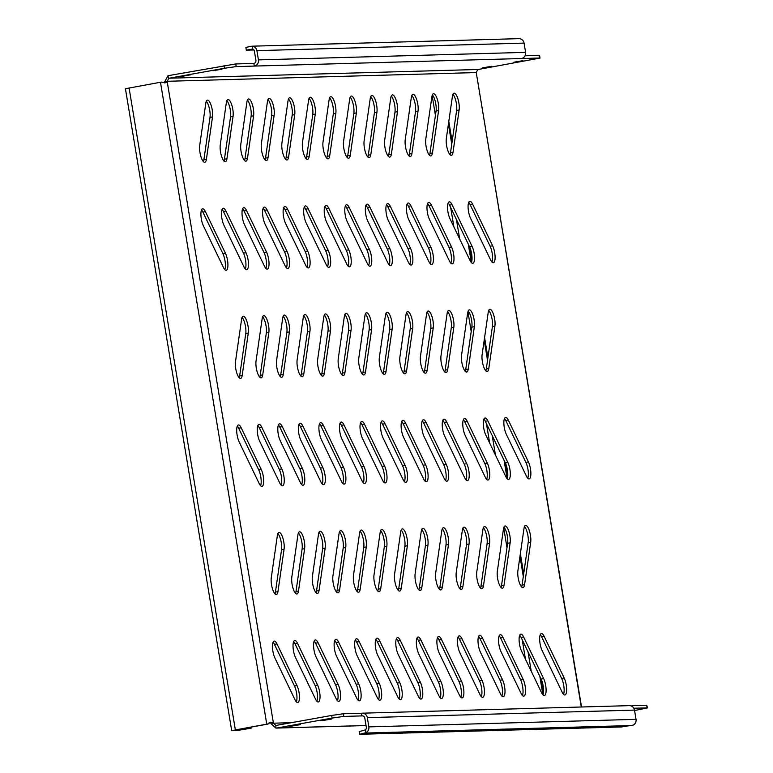 <?xml version="1.0" encoding="UTF-8"?>
<svg xmlns="http://www.w3.org/2000/svg" width="773" height="773" viewBox="0 0 773 773"><rect width="100%" height="100%" fill="white"/><g stroke="black" fill="none" stroke-linecap="round" stroke-linejoin="round"><path stroke-width="1.16" d="M469.385 309.857A10.049 3.053 79.8 0 0 469.24 309.876A10.049 3.053 79.8 0 0 467.684 312.823L461.558 355.222A10.049 3.053 79.8 0 0 462.747 366.238A10.049 3.053 79.8 0 0 466.679 372.055A10.049 3.053 79.8 0 0 468.245 369.108L474.361 326.708A10.049 3.053 79.8 0 0 473.24 315.896A10.049 3.053 79.8 0 0 469.385 309.857M525.717 525.418A10.049 3.053 79.8 0 0 525.572 525.427A10.049 3.053 79.8 0 0 524.017 528.374L517.891 570.774A10.049 3.053 79.8 0 0 519.079 581.798A10.049 3.053 79.8 0 0 523.012 587.606A10.049 3.053 79.8 0 0 524.577 584.659L530.693 542.26A10.049 3.053 79.8 0 0 529.573 531.447A10.049 3.053 79.8 0 0 525.717 525.418M520.944 634.121A10.049 3.053 79.8 0 0 520.799 634.131A10.049 3.053 79.8 0 0 519.118 640.527A10.049 3.053 79.8 0 0 521.562 651.088L541.593 692.753A10.049 3.053 79.8 0 0 544.395 695.574A10.049 3.053 79.8 0 0 546.086 689.178A10.049 3.053 79.8 0 0 543.641 678.617L523.601 636.962A10.049 3.053 79.8 0 0 520.944 634.121M541.496 633.541A10.049 3.053 79.8 0 0 541.351 633.551A10.049 3.053 79.8 0 0 539.67 639.947A10.049 3.053 79.8 0 0 542.115 650.508L562.145 692.173A10.049 3.053 79.8 0 0 564.947 694.995A10.049 3.053 79.8 0 0 566.638 688.598A10.049 3.053 79.8 0 0 564.193 678.037L544.153 636.382A10.049 3.053 79.8 0 0 541.496 633.541M491.415 66.343L482.391 67.898L491.415 66.343M221.948 69.183L212.923 70.739L221.948 69.183M190.535 74.836L181.51 76.392L190.535 74.836M522.828 60.69L513.803 62.246L522.828 60.69M323.684 719.837L331.81 718.977L322.785 720.533L320.495 720.562L323.684 719.837M292.271 725.489L300.397 724.63L291.373 726.185L289.083 726.214L292.271 725.489M500.392 634.701A10.049 3.053 79.8 0 0 500.247 634.71A10.049 3.053 79.8 0 0 498.566 641.107A10.049 3.053 79.8 0 0 501.01 651.668L521.041 693.333A10.049 3.053 79.8 0 0 523.843 696.154A10.049 3.053 79.8 0 0 525.534 689.767A10.049 3.053 79.8 0 0 523.089 679.196L503.049 637.541A10.049 3.053 79.8 0 0 500.392 634.701M479.84 635.28A10.049 3.053 79.8 0 0 479.695 635.29A10.049 3.053 79.8 0 0 478.014 641.687A10.049 3.053 79.8 0 0 480.458 652.248L500.489 693.912A10.049 3.053 79.8 0 0 503.291 696.734A10.049 3.053 79.8 0 0 504.982 690.347A10.049 3.053 79.8 0 0 502.537 679.776L482.497 638.121A10.049 3.053 79.8 0 0 479.84 635.28M459.288 635.86A10.049 3.053 79.8 0 0 459.143 635.879A10.049 3.053 79.8 0 0 457.461 642.266A10.049 3.053 79.8 0 0 459.906 652.837L479.936 694.492A10.049 3.053 79.8 0 0 482.739 697.314A10.049 3.053 79.8 0 0 484.429 690.927A10.049 3.053 79.8 0 0 481.985 680.356L461.945 638.701A10.049 3.053 79.8 0 0 459.288 635.86M438.735 636.44A10.049 3.053 79.8 0 0 438.591 636.459A10.049 3.053 79.8 0 0 436.909 642.846A10.049 3.053 79.8 0 0 439.354 653.417L459.394 695.072A10.049 3.053 79.8 0 0 462.186 697.893A10.049 3.053 79.8 0 0 463.877 691.506A10.049 3.053 79.8 0 0 461.433 680.936L441.393 639.281A10.049 3.053 79.8 0 0 438.735 636.44M418.183 637.02A10.049 3.053 79.8 0 0 418.038 637.039A10.049 3.053 79.8 0 0 416.357 643.426A10.049 3.053 79.8 0 0 418.802 653.997L438.842 695.652A10.049 3.053 79.8 0 0 441.634 698.473A10.049 3.053 79.8 0 0 443.325 692.086A10.049 3.053 79.8 0 0 440.881 681.515L420.841 639.86A10.049 3.053 79.8 0 0 418.183 637.02M397.631 637.599A10.049 3.053 79.8 0 0 397.486 637.619A10.049 3.053 79.8 0 0 395.805 644.006A10.049 3.053 79.8 0 0 398.25 654.576L418.29 696.231A10.049 3.053 79.8 0 0 421.082 699.053A10.049 3.053 79.8 0 0 422.773 692.666A10.049 3.053 79.8 0 0 420.328 682.095L400.288 640.44A10.049 3.053 79.8 0 0 397.631 637.599M377.079 638.179A10.049 3.053 79.8 0 0 376.934 638.198A10.049 3.053 79.8 0 0 375.253 644.585A10.049 3.053 79.8 0 0 377.697 655.156L397.737 696.811A10.049 3.053 79.8 0 0 400.53 699.633A10.049 3.053 79.8 0 0 402.221 693.246A10.049 3.053 79.8 0 0 399.776 682.675L379.736 641.02A10.049 3.053 79.8 0 0 377.079 638.179M356.527 638.759A10.049 3.053 79.8 0 0 356.382 638.778A10.049 3.053 79.8 0 0 354.701 645.165A10.049 3.053 79.8 0 0 357.145 655.736L377.185 697.391A10.049 3.053 79.8 0 0 379.978 700.212A10.049 3.053 79.8 0 0 381.669 693.825A10.049 3.053 79.8 0 0 379.224 683.255L359.184 641.6A10.049 3.053 79.8 0 0 356.527 638.759M335.975 639.339A10.049 3.053 79.8 0 0 335.83 639.358A10.049 3.053 79.8 0 0 334.149 645.745A10.049 3.053 79.8 0 0 336.593 656.316L356.633 697.971A10.049 3.053 79.8 0 0 359.426 700.802A10.049 3.053 79.8 0 0 361.117 694.405A10.049 3.053 79.8 0 0 358.672 683.844L338.632 642.179A10.049 3.053 79.8 0 0 335.975 639.339M315.423 639.918A10.049 3.053 79.8 0 0 315.278 639.938A10.049 3.053 79.8 0 0 313.596 646.325A10.049 3.053 79.8 0 0 316.041 656.895L336.081 698.55A10.049 3.053 79.8 0 0 338.874 701.382A10.049 3.053 79.8 0 0 340.564 694.985A10.049 3.053 79.8 0 0 338.12 684.424L318.08 642.759A10.049 3.053 79.8 0 0 315.423 639.918M294.871 640.498A10.049 3.053 79.8 0 0 294.726 640.517A10.049 3.053 79.8 0 0 293.044 646.904A10.049 3.053 79.8 0 0 295.489 657.475L315.529 699.13A10.049 3.053 79.8 0 0 318.321 701.961A10.049 3.053 79.8 0 0 320.012 695.565A10.049 3.053 79.8 0 0 317.568 685.004L297.528 643.339A10.049 3.053 79.8 0 0 294.871 640.498M274.318 641.078A10.049 3.053 79.8 0 0 274.173 641.097A10.049 3.053 79.8 0 0 272.492 647.494A10.049 3.053 79.8 0 0 274.937 658.055L294.977 699.71A10.049 3.053 79.8 0 0 297.769 702.541A10.049 3.053 79.8 0 0 299.46 696.144A10.049 3.053 79.8 0 0 297.016 685.583L276.976 643.919A10.049 3.053 79.8 0 0 274.318 641.078M505.716 417.41A10.049 3.053 79.8 0 0 505.571 417.42A10.049 3.053 79.8 0 0 503.88 423.817A10.049 3.053 79.8 0 0 506.334 434.378L526.365 476.033A10.049 3.053 79.8 0 0 529.167 478.864A10.049 3.053 79.8 0 0 530.858 472.467A10.049 3.053 79.8 0 0 528.413 461.906L508.373 420.251A10.049 3.053 79.8 0 0 505.716 417.41M485.164 417.99A10.049 3.053 79.8 0 0 485.019 418A10.049 3.053 79.8 0 0 483.338 424.396A10.049 3.053 79.8 0 0 485.782 434.957L505.813 476.612A10.049 3.053 79.8 0 0 508.615 479.444A10.049 3.053 79.8 0 0 510.306 473.047A10.049 3.053 79.8 0 0 507.861 462.486L487.821 420.831A10.049 3.053 79.8 0 0 485.164 417.99M464.612 418.57A10.049 3.053 79.8 0 0 464.467 418.579A10.049 3.053 79.8 0 0 462.785 424.976A10.049 3.053 79.8 0 0 465.23 435.537L485.26 477.192A10.049 3.053 79.8 0 0 488.063 480.023A10.049 3.053 79.8 0 0 489.753 473.627A10.049 3.053 79.8 0 0 487.309 463.066L467.269 421.411A10.049 3.053 79.8 0 0 464.612 418.57M444.06 419.15A10.049 3.053 79.8 0 0 443.915 419.159A10.049 3.053 79.8 0 0 442.233 425.556A10.049 3.053 79.8 0 0 444.678 436.117L464.708 477.782A10.049 3.053 79.8 0 0 467.51 480.603A10.049 3.053 79.8 0 0 469.201 474.207A10.049 3.053 79.8 0 0 466.757 463.645L446.717 421.99A10.049 3.053 79.8 0 0 444.06 419.15M423.507 419.729A10.049 3.053 79.8 0 0 423.362 419.739A10.049 3.053 79.8 0 0 421.681 426.136A10.049 3.053 79.8 0 0 424.126 436.697L444.156 478.361A10.049 3.053 79.8 0 0 446.958 481.183A10.049 3.053 79.8 0 0 448.649 474.786A10.049 3.053 79.8 0 0 446.205 464.225L426.165 422.57A10.049 3.053 79.8 0 0 423.507 419.729M402.955 420.309A10.049 3.053 79.8 0 0 402.81 420.319A10.049 3.053 79.8 0 0 401.129 426.715A10.049 3.053 79.8 0 0 403.574 437.276L423.604 478.941A10.049 3.053 79.8 0 0 426.406 481.763A10.049 3.053 79.8 0 0 428.097 475.366A10.049 3.053 79.8 0 0 425.652 464.805L405.612 423.15A10.049 3.053 79.8 0 0 402.955 420.309M382.403 420.889A10.049 3.053 79.8 0 0 382.258 420.899A10.049 3.053 79.8 0 0 380.577 427.295A10.049 3.053 79.8 0 0 383.022 437.856L403.062 479.521A10.049 3.053 79.8 0 0 405.854 482.342A10.049 3.053 79.8 0 0 407.545 475.955A10.049 3.053 79.8 0 0 405.1 465.385L385.06 423.73A10.049 3.053 79.8 0 0 382.403 420.889M361.851 421.469A10.049 3.053 79.8 0 0 361.706 421.478A10.049 3.053 79.8 0 0 360.025 427.875A10.049 3.053 79.8 0 0 362.469 438.436L382.509 480.101A10.049 3.053 79.8 0 0 385.302 482.922A10.049 3.053 79.8 0 0 386.993 476.535A10.049 3.053 79.8 0 0 384.548 465.964L364.508 424.309A10.049 3.053 79.8 0 0 361.851 421.469M341.299 422.048A10.049 3.053 79.8 0 0 341.154 422.058A10.049 3.053 79.8 0 0 339.473 428.455A10.049 3.053 79.8 0 0 341.917 439.016L361.957 480.68A10.049 3.053 79.8 0 0 364.75 483.502A10.049 3.053 79.8 0 0 366.441 477.115A10.049 3.053 79.8 0 0 363.996 466.544L343.956 424.889A10.049 3.053 79.8 0 0 341.299 422.048M320.747 422.628A10.049 3.053 79.8 0 0 320.602 422.647A10.049 3.053 79.8 0 0 318.92 429.034A10.049 3.053 79.8 0 0 321.365 439.605L341.405 481.26A10.049 3.053 79.8 0 0 344.198 484.082A10.049 3.053 79.8 0 0 345.889 477.695A10.049 3.053 79.8 0 0 343.444 467.124L323.404 425.469A10.049 3.053 79.8 0 0 320.747 422.628M300.195 423.208A10.049 3.053 79.8 0 0 300.05 423.227A10.049 3.053 79.8 0 0 298.368 429.614A10.049 3.053 79.8 0 0 300.813 440.185L320.853 481.84A10.049 3.053 79.8 0 0 323.645 484.661A10.049 3.053 79.8 0 0 325.336 478.274A10.049 3.053 79.8 0 0 322.892 467.704L302.852 426.049A10.049 3.053 79.8 0 0 300.195 423.208M279.642 423.788A10.049 3.053 79.8 0 0 279.497 423.807A10.049 3.053 79.8 0 0 277.816 430.194A10.049 3.053 79.8 0 0 280.261 440.765L300.301 482.42A10.049 3.053 79.8 0 0 303.093 485.241A10.049 3.053 79.8 0 0 304.784 478.854A10.049 3.053 79.8 0 0 302.34 468.283L282.3 426.628A10.049 3.053 79.8 0 0 279.642 423.788M259.09 424.367A10.049 3.053 79.8 0 0 258.945 424.387A10.049 3.053 79.8 0 0 257.264 430.774A10.049 3.053 79.8 0 0 259.709 441.344L279.749 482.999A10.049 3.053 79.8 0 0 282.541 485.821A10.049 3.053 79.8 0 0 284.232 479.434A10.049 3.053 79.8 0 0 281.787 468.863L261.747 427.208A10.049 3.053 79.8 0 0 259.09 424.367M238.538 424.947A10.049 3.053 79.8 0 0 238.393 424.966A10.049 3.053 79.8 0 0 236.712 431.353A10.049 3.053 79.8 0 0 239.157 441.924L259.197 483.579A10.049 3.053 79.8 0 0 261.989 486.401A10.049 3.053 79.8 0 0 263.68 480.014A10.049 3.053 79.8 0 0 261.235 469.443L241.195 427.788A10.049 3.053 79.8 0 0 238.538 424.947M469.936 201.27A10.049 3.053 79.8 0 0 469.791 201.289A10.049 3.053 79.8 0 0 468.1 207.676A10.049 3.053 79.8 0 0 470.554 218.247L490.584 259.902A10.049 3.053 79.8 0 0 493.387 262.733A10.049 3.053 79.8 0 0 495.078 256.336A10.049 3.053 79.8 0 0 492.633 245.775L472.593 204.111A10.049 3.053 79.8 0 0 469.936 201.27M449.384 201.85A10.049 3.053 79.8 0 0 449.239 201.869A10.049 3.053 79.8 0 0 447.548 208.256A10.049 3.053 79.8 0 0 450.002 218.827L470.032 260.482A10.049 3.053 79.8 0 0 472.834 263.313A10.049 3.053 79.8 0 0 474.525 256.916A10.049 3.053 79.8 0 0 472.081 246.355L452.041 204.69A10.049 3.053 79.8 0 0 449.384 201.85M428.831 202.429A10.049 3.053 79.8 0 0 428.686 202.449A10.049 3.053 79.8 0 0 427.005 208.845A10.049 3.053 79.8 0 0 429.45 219.406L449.48 261.061A10.049 3.053 79.8 0 0 452.282 263.893A10.049 3.053 79.8 0 0 453.973 257.496A10.049 3.053 79.8 0 0 451.529 246.935L431.489 205.27A10.049 3.053 79.8 0 0 428.831 202.429M408.279 203.019A10.049 3.053 79.8 0 0 408.134 203.028A10.049 3.053 79.8 0 0 406.453 209.425A10.049 3.053 79.8 0 0 408.898 219.986L428.928 261.641A10.049 3.053 79.8 0 0 431.73 264.472A10.049 3.053 79.8 0 0 433.421 258.076A10.049 3.053 79.8 0 0 430.976 247.515L410.936 205.85A10.049 3.053 79.8 0 0 408.279 203.019M387.727 203.599A10.049 3.053 79.8 0 0 387.582 203.608A10.049 3.053 79.8 0 0 385.901 210.005A10.049 3.053 79.8 0 0 388.346 220.566L408.376 262.221A10.049 3.053 79.8 0 0 411.178 265.052A10.049 3.053 79.8 0 0 412.869 258.655A10.049 3.053 79.8 0 0 410.424 248.094L390.384 206.43A10.049 3.053 79.8 0 0 387.727 203.599M367.175 204.178A10.049 3.053 79.8 0 0 367.03 204.188A10.049 3.053 79.8 0 0 365.349 210.585A10.049 3.053 79.8 0 0 367.793 221.146L387.824 262.801A10.049 3.053 79.8 0 0 390.626 265.632A10.049 3.053 79.8 0 0 392.317 259.235A10.049 3.053 79.8 0 0 389.872 248.674L369.832 207.019A10.049 3.053 79.8 0 0 367.175 204.178M346.623 204.758A10.049 3.053 79.8 0 0 346.478 204.768A10.049 3.053 79.8 0 0 344.797 211.164A10.049 3.053 79.8 0 0 347.241 221.725L367.272 263.38A10.049 3.053 79.8 0 0 370.074 266.212A10.049 3.053 79.8 0 0 371.765 259.815A10.049 3.053 79.8 0 0 369.32 249.254L349.28 207.599A10.049 3.053 79.8 0 0 346.623 204.758M326.071 205.338A10.049 3.053 79.8 0 0 325.926 205.347A10.049 3.053 79.8 0 0 324.245 211.744A10.049 3.053 79.8 0 0 326.689 222.305L346.719 263.97A10.049 3.053 79.8 0 0 349.522 266.791A10.049 3.053 79.8 0 0 351.213 260.395A10.049 3.053 79.8 0 0 348.768 249.834L328.728 208.179A10.049 3.053 79.8 0 0 326.071 205.338M305.519 205.918A10.049 3.053 79.8 0 0 305.374 205.927A10.049 3.053 79.8 0 0 303.692 212.324A10.049 3.053 79.8 0 0 306.137 222.885L326.177 264.55A10.049 3.053 79.8 0 0 328.969 267.371A10.049 3.053 79.8 0 0 330.66 260.974A10.049 3.053 79.8 0 0 328.216 250.413L308.176 208.758A10.049 3.053 79.8 0 0 305.519 205.918M284.966 206.497A10.049 3.053 79.8 0 0 284.822 206.507A10.049 3.053 79.8 0 0 283.14 212.904A10.049 3.053 79.8 0 0 285.585 223.465L305.625 265.129A10.049 3.053 79.8 0 0 308.417 267.951A10.049 3.053 79.8 0 0 310.108 261.554A10.049 3.053 79.8 0 0 307.664 250.993L287.624 209.338A10.049 3.053 79.8 0 0 284.966 206.497M264.414 207.077A10.049 3.053 79.8 0 0 264.269 207.087A10.049 3.053 79.8 0 0 262.588 213.483A10.049 3.053 79.8 0 0 265.033 224.044L285.073 265.709A10.049 3.053 79.8 0 0 287.865 268.531A10.049 3.053 79.8 0 0 289.556 262.134A10.049 3.053 79.8 0 0 287.112 251.573L267.072 209.918A10.049 3.053 79.8 0 0 264.414 207.077M243.862 207.657A10.049 3.053 79.8 0 0 243.717 207.666A10.049 3.053 79.8 0 0 242.036 214.063A10.049 3.053 79.8 0 0 244.481 224.624L264.521 266.289A10.049 3.053 79.8 0 0 267.313 269.11A10.049 3.053 79.8 0 0 269.004 262.723A10.049 3.053 79.8 0 0 266.559 252.153L246.519 210.498A10.049 3.053 79.8 0 0 243.862 207.657M223.31 208.237A10.049 3.053 79.8 0 0 223.165 208.246A10.049 3.053 79.8 0 0 221.484 214.643A10.049 3.053 79.8 0 0 223.928 225.204L243.968 266.869A10.049 3.053 79.8 0 0 246.761 269.69A10.049 3.053 79.8 0 0 248.452 263.303A10.049 3.053 79.8 0 0 246.007 252.732L225.967 211.077A10.049 3.053 79.8 0 0 223.31 208.237M202.758 208.816A10.049 3.053 79.8 0 0 202.613 208.836A10.049 3.053 79.8 0 0 200.932 215.223A10.049 3.053 79.8 0 0 203.376 225.793L223.416 267.448A10.049 3.053 79.8 0 0 226.209 270.27A10.049 3.053 79.8 0 0 227.9 263.883A10.049 3.053 79.8 0 0 225.455 253.312L205.415 211.657A10.049 3.053 79.8 0 0 202.758 208.816M448.833 310.437A10.049 3.053 79.8 0 0 448.688 310.456A10.049 3.053 79.8 0 0 447.132 313.403L441.006 355.802A10.049 3.053 79.8 0 0 442.195 366.827A10.049 3.053 79.8 0 0 446.127 372.634A10.049 3.053 79.8 0 0 447.693 369.687L453.809 327.288A10.049 3.053 79.8 0 0 452.688 316.476A10.049 3.053 79.8 0 0 448.833 310.437M428.281 311.026A10.049 3.053 79.8 0 0 428.136 311.036A10.049 3.053 79.8 0 0 426.58 313.983L420.454 356.382A10.049 3.053 79.8 0 0 421.643 367.407A10.049 3.053 79.8 0 0 425.575 373.214A10.049 3.053 79.8 0 0 427.14 370.267L433.257 327.868A10.049 3.053 79.8 0 0 432.136 317.056A10.049 3.053 79.8 0 0 428.281 311.026M407.729 311.606A10.049 3.053 79.8 0 0 407.584 311.616A10.049 3.053 79.8 0 0 406.028 314.563L399.902 356.962A10.049 3.053 79.8 0 0 401.09 367.987A10.049 3.053 79.8 0 0 405.023 373.794A10.049 3.053 79.8 0 0 406.588 370.847L412.705 328.448A10.049 3.053 79.8 0 0 411.584 317.635A10.049 3.053 79.8 0 0 407.729 311.606M387.176 312.186A10.049 3.053 79.8 0 0 387.031 312.195A10.049 3.053 79.8 0 0 385.476 315.142L379.35 357.541A10.049 3.053 79.8 0 0 380.538 368.566A10.049 3.053 79.8 0 0 384.471 374.374A10.049 3.053 79.8 0 0 386.036 371.426L392.153 329.027A10.049 3.053 79.8 0 0 391.032 318.215A10.049 3.053 79.8 0 0 387.176 312.186M366.624 312.765A10.049 3.053 79.8 0 0 366.479 312.775A10.049 3.053 79.8 0 0 364.924 315.722L358.798 358.121A10.049 3.053 79.8 0 0 359.986 369.146A10.049 3.053 79.8 0 0 363.919 374.953A10.049 3.053 79.8 0 0 365.484 372.006L371.6 329.607A10.049 3.053 79.8 0 0 370.48 318.795A10.049 3.053 79.8 0 0 366.624 312.765M346.072 313.345A10.049 3.053 79.8 0 0 345.927 313.355A10.049 3.053 79.8 0 0 344.371 316.302L338.245 358.701A10.049 3.053 79.8 0 0 339.434 369.726A10.049 3.053 79.8 0 0 343.367 375.533A10.049 3.053 79.8 0 0 344.932 372.586L351.048 330.187A10.049 3.053 79.8 0 0 349.927 319.375A10.049 3.053 79.8 0 0 346.072 313.345M325.52 313.925A10.049 3.053 79.8 0 0 325.375 313.935A10.049 3.053 79.8 0 0 323.819 316.882L317.693 359.281A10.049 3.053 79.8 0 0 318.882 370.306A10.049 3.053 79.8 0 0 322.814 376.113A10.049 3.053 79.8 0 0 324.38 373.166L330.496 330.767A10.049 3.053 79.8 0 0 329.375 319.954A10.049 3.053 79.8 0 0 325.52 313.925M304.968 314.505A10.049 3.053 79.8 0 0 304.823 314.514A10.049 3.053 79.8 0 0 303.267 317.461L297.141 359.86A10.049 3.053 79.8 0 0 298.33 370.885A10.049 3.053 79.8 0 0 302.262 376.693A10.049 3.053 79.8 0 0 303.828 373.746L309.944 331.356A10.049 3.053 79.8 0 0 308.823 320.534A10.049 3.053 79.8 0 0 304.968 314.505M284.416 315.084A10.049 3.053 79.8 0 0 284.271 315.094A10.049 3.053 79.8 0 0 282.715 318.041L276.589 360.44A10.049 3.053 79.8 0 0 277.778 371.465A10.049 3.053 79.8 0 0 281.71 377.272A10.049 3.053 79.8 0 0 283.276 374.325L289.392 331.936A10.049 3.053 79.8 0 0 288.271 321.114A10.049 3.053 79.8 0 0 284.416 315.084M263.864 315.664A10.049 3.053 79.8 0 0 263.728 315.674A10.049 3.053 79.8 0 0 262.163 318.631L256.047 361.02A10.049 3.053 79.8 0 0 257.225 372.045A10.049 3.053 79.8 0 0 261.158 377.862A10.049 3.053 79.8 0 0 262.723 374.905L268.84 332.516A10.049 3.053 79.8 0 0 267.719 321.694A10.049 3.053 79.8 0 0 263.864 315.664M505.165 525.998A10.049 3.053 79.8 0 0 505.02 526.007A10.049 3.053 79.8 0 0 503.465 528.954L497.339 571.353A10.049 3.053 79.8 0 0 498.527 582.378A10.049 3.053 79.8 0 0 502.46 588.185A10.049 3.053 79.8 0 0 504.025 585.238L510.141 542.839A10.049 3.053 79.8 0 0 509.02 532.027A10.049 3.053 79.8 0 0 505.165 525.998M484.613 526.577A10.049 3.053 79.8 0 0 484.468 526.587A10.049 3.053 79.8 0 0 482.912 529.534L476.786 571.933A10.049 3.053 79.8 0 0 477.975 582.958A10.049 3.053 79.8 0 0 481.908 588.765A10.049 3.053 79.8 0 0 483.473 585.818L489.589 543.419A10.049 3.053 79.8 0 0 488.468 532.607A10.049 3.053 79.8 0 0 484.613 526.577M464.061 527.157A10.049 3.053 79.8 0 0 463.916 527.167A10.049 3.053 79.8 0 0 462.36 530.114L456.234 572.513A10.049 3.053 79.8 0 0 457.423 583.538A10.049 3.053 79.8 0 0 461.355 589.345A10.049 3.053 79.8 0 0 462.921 586.398L469.037 543.999A10.049 3.053 79.8 0 0 467.916 533.186A10.049 3.053 79.8 0 0 464.061 527.157M443.509 527.737A10.049 3.053 79.8 0 0 443.364 527.746A10.049 3.053 79.8 0 0 441.808 530.693L435.682 573.093A10.049 3.053 79.8 0 0 436.871 584.117A10.049 3.053 79.8 0 0 440.803 589.925A10.049 3.053 79.8 0 0 442.369 586.978L448.485 544.588A10.049 3.053 79.8 0 0 447.364 533.766A10.049 3.053 79.8 0 0 443.509 527.737M422.957 528.317A10.049 3.053 79.8 0 0 422.812 528.326A10.049 3.053 79.8 0 0 421.256 531.273L415.13 573.672A10.049 3.053 79.8 0 0 416.318 584.697A10.049 3.053 79.8 0 0 420.251 590.504A10.049 3.053 79.8 0 0 421.816 587.557L427.933 545.168A10.049 3.053 79.8 0 0 426.812 534.346A10.049 3.053 79.8 0 0 422.957 528.317M402.404 528.896A10.049 3.053 79.8 0 0 402.26 528.906A10.049 3.053 79.8 0 0 400.704 531.863L394.578 574.252A10.049 3.053 79.8 0 0 395.766 585.277A10.049 3.053 79.8 0 0 399.699 591.084A10.049 3.053 79.8 0 0 401.264 588.137L407.381 545.748A10.049 3.053 79.8 0 0 406.26 534.926A10.049 3.053 79.8 0 0 402.404 528.896M381.852 529.476A10.049 3.053 79.8 0 0 381.707 529.486A10.049 3.053 79.8 0 0 380.152 532.442L374.026 574.832A10.049 3.053 79.8 0 0 375.214 585.857A10.049 3.053 79.8 0 0 379.147 591.674A10.049 3.053 79.8 0 0 380.712 588.717L386.829 546.327A10.049 3.053 79.8 0 0 385.708 535.505A10.049 3.053 79.8 0 0 381.852 529.476M361.3 530.056A10.049 3.053 79.8 0 0 361.155 530.065A10.049 3.053 79.8 0 0 359.6 533.022L353.474 575.412A10.049 3.053 79.8 0 0 354.662 586.436A10.049 3.053 79.8 0 0 358.595 592.253A10.049 3.053 79.8 0 0 360.16 589.297L366.276 546.907A10.049 3.053 79.8 0 0 365.156 536.095A10.049 3.053 79.8 0 0 361.3 530.056M340.748 530.636A10.049 3.053 79.8 0 0 340.613 530.655A10.049 3.053 79.8 0 0 339.047 533.602L332.921 575.991A10.049 3.053 79.8 0 0 334.11 587.016A10.049 3.053 79.8 0 0 338.043 592.833A10.049 3.053 79.8 0 0 339.608 589.876L345.724 547.487A10.049 3.053 79.8 0 0 344.603 536.675A10.049 3.053 79.8 0 0 340.748 530.636M320.196 531.215A10.049 3.053 79.8 0 0 320.061 531.235A10.049 3.053 79.8 0 0 318.495 534.182L312.379 576.571A10.049 3.053 79.8 0 0 313.558 587.596A10.049 3.053 79.8 0 0 317.49 593.413A10.049 3.053 79.8 0 0 319.056 590.466L325.172 548.067A10.049 3.053 79.8 0 0 324.051 537.254A10.049 3.053 79.8 0 0 320.196 531.215M299.644 531.795A10.049 3.053 79.8 0 0 299.509 531.814A10.049 3.053 79.8 0 0 297.943 534.761L291.827 577.151A10.049 3.053 79.8 0 0 293.006 588.176A10.049 3.053 79.8 0 0 296.938 593.993A10.049 3.053 79.8 0 0 298.504 591.045L304.62 548.646A10.049 3.053 79.8 0 0 303.509 537.834A10.049 3.053 79.8 0 0 299.644 531.795M279.092 532.375A10.049 3.053 79.8 0 0 278.956 532.394A10.049 3.053 79.8 0 0 277.391 535.341L271.275 577.74A10.049 3.053 79.8 0 0 272.454 588.755A10.049 3.053 79.8 0 0 276.386 594.572A10.049 3.053 79.8 0 0 277.951 591.625L284.068 549.226A10.049 3.053 79.8 0 0 282.957 538.414A10.049 3.053 79.8 0 0 279.092 532.375M489.937 309.277A10.049 3.053 79.8 0 0 489.792 309.297A10.049 3.053 79.8 0 0 488.236 312.244L482.11 354.643A10.049 3.053 79.8 0 0 483.299 365.658A10.049 3.053 79.8 0 0 487.232 371.475A10.049 3.053 79.8 0 0 488.797 368.528L494.913 326.129A10.049 3.053 79.8 0 0 493.792 315.316A10.049 3.053 79.8 0 0 489.937 309.277M243.311 316.244A10.049 3.053 79.8 0 0 243.176 316.254A10.049 3.053 79.8 0 0 241.611 319.21L235.494 361.6A10.049 3.053 79.8 0 0 236.673 372.625A10.049 3.053 79.8 0 0 240.606 378.441A10.049 3.053 79.8 0 0 242.171 375.485L248.288 333.095A10.049 3.053 79.8 0 0 247.167 322.273A10.049 3.053 79.8 0 0 243.311 316.244M454.157 93.147A10.049 3.053 79.8 0 0 454.012 93.166A10.049 3.053 79.8 0 0 452.456 96.113L446.33 138.502A10.049 3.053 79.8 0 0 447.509 149.527A10.049 3.053 79.8 0 0 451.451 155.344A10.049 3.053 79.8 0 0 453.007 152.397L459.133 109.998A10.049 3.053 79.8 0 0 458.012 99.186A10.049 3.053 79.8 0 0 454.157 93.147M433.605 93.726A10.049 3.053 79.8 0 0 433.46 93.746A10.049 3.053 79.8 0 0 431.904 96.693L425.778 139.092A10.049 3.053 79.8 0 0 426.967 150.107A10.049 3.053 79.8 0 0 430.899 155.924A10.049 3.053 79.8 0 0 432.455 152.977L438.581 110.578A10.049 3.053 79.8 0 0 437.46 99.765A10.049 3.053 79.8 0 0 433.605 93.726M413.053 94.306A10.049 3.053 79.8 0 0 412.908 94.325A10.049 3.053 79.8 0 0 411.352 97.272L405.226 139.671A10.049 3.053 79.8 0 0 406.414 150.687A10.049 3.053 79.8 0 0 410.347 156.504A10.049 3.053 79.8 0 0 411.912 153.556L418.029 111.157A10.049 3.053 79.8 0 0 416.908 100.345A10.049 3.053 79.8 0 0 413.053 94.306M392.5 94.886A10.049 3.053 79.8 0 0 392.355 94.905A10.049 3.053 79.8 0 0 390.8 97.852L384.674 140.251A10.049 3.053 79.8 0 0 385.862 151.266A10.049 3.053 79.8 0 0 389.795 157.083A10.049 3.053 79.8 0 0 391.36 154.136L397.477 111.737A10.049 3.053 79.8 0 0 396.356 100.925A10.049 3.053 79.8 0 0 392.5 94.886M371.948 95.466A10.049 3.053 79.8 0 0 371.803 95.485A10.049 3.053 79.8 0 0 370.248 98.432L364.122 140.831A10.049 3.053 79.8 0 0 365.31 151.846A10.049 3.053 79.8 0 0 369.243 157.663A10.049 3.053 79.8 0 0 370.808 154.716L376.924 112.317A10.049 3.053 79.8 0 0 375.804 101.505A10.049 3.053 79.8 0 0 371.948 95.466M351.396 96.045A10.049 3.053 79.8 0 0 351.251 96.065A10.049 3.053 79.8 0 0 349.696 99.012L343.57 141.411A10.049 3.053 79.8 0 0 344.758 152.426A10.049 3.053 79.8 0 0 348.691 158.243A10.049 3.053 79.8 0 0 350.256 155.296L356.372 112.897A10.049 3.053 79.8 0 0 355.251 102.084A10.049 3.053 79.8 0 0 351.396 96.045M330.844 96.625A10.049 3.053 79.8 0 0 330.699 96.644A10.049 3.053 79.8 0 0 329.143 99.591L323.017 141.99A10.049 3.053 79.8 0 0 324.206 153.006A10.049 3.053 79.8 0 0 328.139 158.823A10.049 3.053 79.8 0 0 329.704 155.875L335.82 113.476A10.049 3.053 79.8 0 0 334.699 102.664A10.049 3.053 79.8 0 0 330.844 96.625M310.292 97.205A10.049 3.053 79.8 0 0 310.147 97.224A10.049 3.053 79.8 0 0 308.591 100.171L302.465 142.57A10.049 3.053 79.8 0 0 303.654 153.595A10.049 3.053 79.8 0 0 307.586 159.402A10.049 3.053 79.8 0 0 309.152 156.455L315.268 114.056A10.049 3.053 79.8 0 0 314.147 103.244A10.049 3.053 79.8 0 0 310.292 97.205M289.74 97.794A10.049 3.053 79.8 0 0 289.595 97.804A10.049 3.053 79.8 0 0 288.039 100.751L281.913 143.15A10.049 3.053 79.8 0 0 283.102 154.175A10.049 3.053 79.8 0 0 287.034 159.982A10.049 3.053 79.8 0 0 288.6 157.035L294.716 114.636A10.049 3.053 79.8 0 0 293.595 103.824A10.049 3.053 79.8 0 0 289.74 97.794M269.188 98.374A10.049 3.053 79.8 0 0 269.043 98.384A10.049 3.053 79.8 0 0 267.487 101.331L261.361 143.73A10.049 3.053 79.8 0 0 262.549 154.755A10.049 3.053 79.8 0 0 266.482 160.562A10.049 3.053 79.8 0 0 268.047 157.615L274.164 115.216A10.049 3.053 79.8 0 0 273.043 104.403A10.049 3.053 79.8 0 0 269.188 98.374M248.635 98.954A10.049 3.053 79.8 0 0 248.491 98.963A10.049 3.053 79.8 0 0 246.935 101.91L240.809 144.309A10.049 3.053 79.8 0 0 241.997 155.334A10.049 3.053 79.8 0 0 245.93 161.142A10.049 3.053 79.8 0 0 247.495 158.194L253.612 115.795A10.049 3.053 79.8 0 0 252.491 104.983A10.049 3.053 79.8 0 0 248.635 98.954M228.083 99.533A10.049 3.053 79.8 0 0 227.938 99.543A10.049 3.053 79.8 0 0 226.383 102.49L220.257 144.889A10.049 3.053 79.8 0 0 221.445 155.914A10.049 3.053 79.8 0 0 225.378 161.721A10.049 3.053 79.8 0 0 226.943 158.774L233.06 116.375A10.049 3.053 79.8 0 0 231.939 105.563A10.049 3.053 79.8 0 0 228.083 99.533M207.531 100.113A10.049 3.053 79.8 0 0 207.386 100.123A10.049 3.053 79.8 0 0 205.831 103.07L199.705 145.469A10.049 3.053 79.8 0 0 200.893 156.494A10.049 3.053 79.8 0 0 204.826 162.301A10.049 3.053 79.8 0 0 206.391 159.354L212.507 116.955A10.049 3.053 79.8 0 0 211.387 106.143A10.049 3.053 79.8 0 0 207.531 100.113M203.405 161.625A10.049 3.053 79.8 0 0 203.879 159.808L209.995 117.409A10.049 3.053 79.8 0 0 206.294 101.253M223.957 161.045A10.049 3.053 79.8 0 0 224.431 159.228L230.547 116.829A10.049 3.053 79.8 0 0 226.847 100.674M244.51 160.465A10.049 3.053 79.8 0 0 244.983 158.649L251.099 116.25A10.049 3.053 79.8 0 0 247.399 100.094M265.062 159.885A10.049 3.053 79.8 0 0 265.535 158.069L271.652 115.67A10.049 3.053 79.8 0 0 267.951 99.514M285.614 159.306A10.049 3.053 79.8 0 0 286.087 157.489L292.204 115.09A10.049 3.053 79.8 0 0 288.503 98.934M306.166 158.726A10.049 3.053 79.8 0 0 306.639 156.909L312.756 114.51A10.049 3.053 79.8 0 0 309.055 98.355M326.718 158.146A10.049 3.053 79.8 0 0 327.192 156.33L333.308 113.931A10.049 3.053 79.8 0 0 329.607 97.775M347.27 157.566A10.049 3.053 79.8 0 0 347.734 155.75L353.86 113.351A10.049 3.053 79.8 0 0 350.159 97.195M367.822 156.987A10.049 3.053 79.8 0 0 368.286 155.17L374.412 112.771A10.049 3.053 79.8 0 0 370.711 96.615M388.375 156.397A10.049 3.053 79.8 0 0 388.838 154.59L394.964 112.191A10.049 3.053 79.8 0 0 391.264 96.036M408.927 155.817A10.049 3.053 79.8 0 0 409.39 154.001L415.516 111.612A10.049 3.053 79.8 0 0 411.816 95.456M429.479 155.238A10.049 3.053 79.8 0 0 429.943 153.421L436.069 111.032A10.049 3.053 79.8 0 0 432.368 94.876M450.031 154.658A10.049 3.053 79.8 0 0 450.495 152.841L456.621 110.452A10.049 3.053 79.8 0 0 452.92 94.296M239.186 377.755A10.049 3.053 79.8 0 0 239.659 375.939L245.775 333.54A10.049 3.053 79.8 0 0 242.075 317.394M485.811 370.798A10.049 3.053 79.8 0 0 486.275 368.982L492.401 326.583A10.049 3.053 79.8 0 0 488.7 310.427M274.966 593.886A10.049 3.053 79.8 0 0 275.439 592.07L281.556 549.68A10.049 3.053 79.8 0 0 277.855 533.525M295.518 593.306A10.049 3.053 79.8 0 0 295.991 591.49L302.108 549.101A10.049 3.053 79.8 0 0 298.407 532.945M316.07 592.727A10.049 3.053 79.8 0 0 316.544 590.91L322.66 548.521A10.049 3.053 79.8 0 0 318.959 532.365M336.622 592.147A10.049 3.053 79.8 0 0 337.096 590.33L343.212 547.941A10.049 3.053 79.8 0 0 339.511 531.785M357.174 591.567A10.049 3.053 79.8 0 0 357.648 589.751L363.764 547.352A10.049 3.053 79.8 0 0 360.063 531.206M377.726 590.987A10.049 3.053 79.8 0 0 378.2 589.171L384.316 546.772A10.049 3.053 79.8 0 0 380.616 530.626M398.279 590.408A10.049 3.053 79.8 0 0 398.752 588.591L404.868 546.192A10.049 3.053 79.8 0 0 401.168 530.046M418.831 589.828A10.049 3.053 79.8 0 0 419.304 588.011L425.421 545.612A10.049 3.053 79.8 0 0 421.72 529.466M439.383 589.248A10.049 3.053 79.8 0 0 439.856 587.432L445.973 545.033A10.049 3.053 79.8 0 0 442.272 528.877M459.935 588.668A10.049 3.053 79.8 0 0 460.408 586.852L466.525 544.453A10.049 3.053 79.8 0 0 462.824 528.297M480.487 588.089A10.049 3.053 79.8 0 0 480.951 586.272L487.077 543.873A10.049 3.053 79.8 0 0 483.376 527.717M501.039 587.509A10.049 3.053 79.8 0 0 501.503 585.692L507.629 543.293A10.049 3.053 79.8 0 0 503.928 527.138M259.738 377.176A10.049 3.053 79.8 0 0 260.211 375.359L266.327 332.96A10.049 3.053 79.8 0 0 262.627 316.814M280.29 376.596A10.049 3.053 79.8 0 0 280.763 374.779L286.88 332.38A10.049 3.053 79.8 0 0 283.179 316.234M300.842 376.016A10.049 3.053 79.8 0 0 301.315 374.2L307.432 331.801A10.049 3.053 79.8 0 0 303.731 315.655M321.394 375.436A10.049 3.053 79.8 0 0 321.868 373.62L327.984 331.221A10.049 3.053 79.8 0 0 324.283 315.065M341.946 374.857A10.049 3.053 79.8 0 0 342.42 373.04L348.536 330.641A10.049 3.053 79.8 0 0 344.835 314.485M362.498 374.277A10.049 3.053 79.8 0 0 362.972 372.46L369.088 330.061A10.049 3.053 79.8 0 0 365.387 313.906M383.05 373.697A10.049 3.053 79.8 0 0 383.524 371.881L389.64 329.482A10.049 3.053 79.8 0 0 385.94 313.326M403.603 373.117A10.049 3.053 79.8 0 0 404.066 371.301L410.192 328.902A10.049 3.053 79.8 0 0 406.492 312.746M424.155 372.538A10.049 3.053 79.8 0 0 424.619 370.721L430.745 328.322A10.049 3.053 79.8 0 0 427.044 312.166M444.707 371.958A10.049 3.053 79.8 0 0 445.171 370.141L451.297 327.742A10.049 3.053 79.8 0 0 447.596 311.587M224.788 269.593A10.049 3.053 79.8 0 0 222.943 253.766L202.903 212.111A10.049 3.053 79.8 0 0 201.521 209.966M245.341 269.014A10.049 3.053 79.8 0 0 243.495 253.186L223.455 211.531A10.049 3.053 79.8 0 0 222.073 209.386M265.893 268.434A10.049 3.053 79.8 0 0 264.047 252.607L244.007 210.952A10.049 3.053 79.8 0 0 242.625 208.807M286.445 267.854A10.049 3.053 79.8 0 0 284.599 252.027L264.559 210.372A10.049 3.053 79.8 0 0 263.178 208.227M306.997 267.274A10.049 3.053 79.8 0 0 305.151 251.447L285.111 209.792A10.049 3.053 79.8 0 0 283.73 207.647M327.549 266.695A10.049 3.053 79.8 0 0 325.704 250.867L305.664 209.203A10.049 3.053 79.8 0 0 304.282 207.067M348.101 266.105A10.049 3.053 79.8 0 0 346.256 250.288L326.216 208.623A10.049 3.053 79.8 0 0 324.834 206.478M368.653 265.526A10.049 3.053 79.8 0 0 366.808 249.708L346.768 208.043A10.049 3.053 79.8 0 0 345.386 205.898M389.206 264.946A10.049 3.053 79.8 0 0 387.36 249.128L367.32 207.464A10.049 3.053 79.8 0 0 365.938 205.318M409.758 264.366A10.049 3.053 79.8 0 0 407.912 248.548L387.872 206.884A10.049 3.053 79.8 0 0 386.49 204.739M430.31 263.786A10.049 3.053 79.8 0 0 428.464 247.969L408.424 206.304A10.049 3.053 79.8 0 0 407.042 204.159M450.862 263.207A10.049 3.053 79.8 0 0 449.007 247.379L428.976 205.724A10.049 3.053 79.8 0 0 427.595 203.579M471.414 262.627A10.049 3.053 79.8 0 0 469.559 246.8L449.528 205.145A10.049 3.053 79.8 0 0 448.147 202.999M491.966 262.047A10.049 3.053 79.8 0 0 490.111 246.22L470.081 204.565A10.049 3.053 79.8 0 0 468.699 202.42M260.569 485.724A10.049 3.053 79.8 0 0 258.723 469.897L238.683 428.242A10.049 3.053 79.8 0 0 237.301 426.097M281.121 485.144A10.049 3.053 79.8 0 0 279.275 469.317L259.235 427.662A10.049 3.053 79.8 0 0 257.853 425.517M301.673 484.565A10.049 3.053 79.8 0 0 299.827 468.738L279.787 427.083A10.049 3.053 79.8 0 0 278.406 424.937M322.225 483.985A10.049 3.053 79.8 0 0 320.38 468.158L300.339 426.503A10.049 3.053 79.8 0 0 298.958 424.358M342.777 483.405A10.049 3.053 79.8 0 0 340.932 467.578L320.892 425.923A10.049 3.053 79.8 0 0 319.51 423.778M363.329 482.825A10.049 3.053 79.8 0 0 361.484 466.998L341.444 425.343A10.049 3.053 79.8 0 0 340.062 423.198M383.881 482.246A10.049 3.053 79.8 0 0 382.036 466.419L361.996 424.764A10.049 3.053 79.8 0 0 360.614 422.618M404.434 481.666A10.049 3.053 79.8 0 0 402.588 465.839L382.548 424.184A10.049 3.053 79.8 0 0 381.166 422.039M424.986 481.086A10.049 3.053 79.8 0 0 423.14 465.259L403.1 423.604A10.049 3.053 79.8 0 0 401.718 421.459M445.538 480.506A10.049 3.053 79.8 0 0 443.692 464.679L423.652 423.015A10.049 3.053 79.8 0 0 422.271 420.879M466.09 479.917A10.049 3.053 79.8 0 0 464.244 464.1L444.204 422.435A10.049 3.053 79.8 0 0 442.823 420.29M486.642 479.337A10.049 3.053 79.8 0 0 484.797 463.52L464.757 421.855A10.049 3.053 79.8 0 0 463.375 419.71M507.194 478.758A10.049 3.053 79.8 0 0 505.339 462.94L485.309 421.275A10.049 3.053 79.8 0 0 483.927 419.13M527.746 478.178A10.049 3.053 79.8 0 0 525.891 462.36L505.861 420.696A10.049 3.053 79.8 0 0 504.479 418.551M296.349 701.855A10.049 3.053 79.8 0 0 294.503 686.028L274.463 644.373A10.049 3.053 79.8 0 0 273.082 642.228M316.901 701.275A10.049 3.053 79.8 0 0 315.055 685.448L295.015 643.793A10.049 3.053 79.8 0 0 293.634 641.648M337.453 700.696A10.049 3.053 79.8 0 0 335.608 684.868L315.568 643.213A10.049 3.053 79.8 0 0 314.186 641.068M358.005 700.116A10.049 3.053 79.8 0 0 356.16 684.289L336.12 642.634A10.049 3.053 79.8 0 0 334.738 640.488M378.557 699.536A10.049 3.053 79.8 0 0 376.712 683.709L356.672 642.054A10.049 3.053 79.8 0 0 355.29 639.909M399.11 698.956A10.049 3.053 79.8 0 0 397.264 683.129L377.224 641.474A10.049 3.053 79.8 0 0 375.842 639.329M419.662 698.377A10.049 3.053 79.8 0 0 417.816 682.549L397.776 640.894A10.049 3.053 79.8 0 0 396.394 638.749M440.214 697.797A10.049 3.053 79.8 0 0 438.368 681.97L418.328 640.315A10.049 3.053 79.8 0 0 416.947 638.169M460.766 697.217A10.049 3.053 79.8 0 0 458.92 681.39L438.88 639.735A10.049 3.053 79.8 0 0 437.499 637.59M481.318 696.637A10.049 3.053 79.8 0 0 479.473 680.81L459.433 639.155A10.049 3.053 79.8 0 0 458.051 637.01M501.87 696.058A10.049 3.053 79.8 0 0 500.025 680.23L479.985 638.575A10.049 3.053 79.8 0 0 478.603 636.43M522.422 695.478A10.049 3.053 79.8 0 0 520.577 679.651L500.537 637.996A10.049 3.053 79.8 0 0 499.155 635.85M465.259 371.378A10.049 3.053 79.8 0 0 465.723 369.562L471.849 327.163A10.049 3.053 79.8 0 0 468.148 311.007M521.591 586.929A10.049 3.053 79.8 0 0 522.055 585.113L528.181 542.714A10.049 3.053 79.8 0 0 524.481 526.558M542.975 694.898A10.049 3.053 79.8 0 0 541.129 679.071L521.089 637.416A10.049 3.053 79.8 0 0 519.707 635.271M563.527 694.318A10.049 3.053 79.8 0 0 561.681 678.491L541.641 636.836A10.049 3.053 79.8 0 0 540.259 634.691M365.455 729.857L365.929 732.678L359.58 734.302L359.136 731.654L365.455 729.857A2.677 2.551 -91.6 0 0 366.334 727.335L364.808 718.098A2.677 2.551 -91.6 0 0 361.851 715.904L343.772 716.416L332.1 718.078L331.656 715.44L276.367 725.383A2.677 2.551 88.4 0 1 275.903 725.422L273.516 723.19L271.004 723.644A4.02 1.217 79.8 0 0 270.859 723.335L273.371 722.881L270.637 722.195L268.047 724.04L234.451 730.127M267.7 723.972L231.687 730.62L125.429 88.721L161.431 82.073L165.702 82.759L167.21 81.609L164.688 82.054A4.02 1.217 79.8 0 0 164.736 81.745L167.248 81.291L168.775 78.324L167.886 75.812A5.363 5.102 88.4 0 1 168.794 75.561L235.755 63.946L253.844 63.434L254.278 66.082A5.363 5.102 -91.6 0 0 258.433 59.888L256.897 50.651A5.363 5.102 -91.6 0 0 252.278 46.206L252.752 49.037L246.316 50.139L253.94 49.984M525.08 55.782L539.564 55.434L539.998 58.072L478.332 69.473A2.677 2.551 -91.6 0 0 477.878 69.599L476.158 72.565A4.02 1.217 79.8 0 0 476.303 72.875L581.538 706.995M291.353 722.687L273.516 723.19A4.02 1.217 79.8 0 0 273.371 722.881L167.21 81.609A4.02 1.217 79.8 0 0 167.248 81.291L476.158 72.565M161.431 82.073L161.963 82.315M164.417 82.875L164.688 82.054M270.859 723.335L269.893 722.436M268.714 723.074L268.047 724.04M231.687 730.62L236.886 730.514L251.099 728.205L250.278 728.234L250.114 727.258M239.263 729.21L239.398 730.06L234.47 730.205M448.804 121.419L452.128 141.536M472.081 246.355L469.559 246.8L471.878 260.83M484.584 337.55L487.908 357.677M507.861 462.486L505.339 462.94L507.658 476.97M520.364 553.681L523.688 573.808M541.119 679.052L543.438 693.101M448.417 124.086L451.751 144.203M468.293 244.162L471.337 262.54M484.198 340.217L487.531 360.334M504.073 460.302L507.117 478.68M519.978 556.347L523.311 576.474M539.854 676.433L542.897 694.811M239.398 730.06L250.278 728.234M251.099 728.205L250.916 727.113M164.736 81.745L167.886 75.812M168.775 78.324A2.677 2.551 88.4 0 1 169.229 78.199L224.518 68.256L224.083 65.608M518.142 38.727L519.456 38.669A5.363 5.102 88.4 0 1 524.075 43.104L525.601 52.351A5.363 5.102 88.4 0 1 521.456 58.535L539.535 58.023L539.1 55.385M235.755 63.946L236.19 66.594L521.456 58.535M236.19 66.594L224.518 68.256M275.903 725.422L275.874 728.098L271.004 723.644M332.1 718.078L276.811 728.021A5.363 5.102 88.4 0 1 275.874 728.098M362.576 715.885L361.851 715.904L361.416 713.266L343.328 713.779L343.772 716.416M634.565 710.542L647.571 707.904L633.821 708.223M647.117 707.855L646.682 705.208L630.043 705.681M646.682 705.208L647.571 707.904M331.656 715.44L343.328 713.779M253.844 63.434A2.677 2.551 -91.6 0 0 255.911 60.342L254.385 51.095A2.677 2.551 -91.6 0 0 252.752 49.037L252.162 48.892M365.929 732.678A5.363 5.102 -91.6 0 0 368.847 726.891L367.32 717.644A5.363 5.102 -91.6 0 0 361.416 713.266M362.141 713.189L629.319 705.643A5.363 5.102 88.4 0 1 634.498 710.097L636.024 719.344A5.363 5.102 88.4 0 1 633.106 725.142L621.453 726.968L359.58 734.302M251.022 46.264L245.872 47.491L246.316 50.139M203.879 159.808L206.391 159.354M209.995 117.409L212.507 116.955M224.431 159.228L226.943 158.774M230.547 116.829L233.06 116.375M244.983 158.649L247.495 158.194M251.099 116.25L253.612 115.795M265.535 158.069L268.047 157.615M271.652 115.67L274.164 115.216M286.087 157.489L288.6 157.035M292.204 115.09L294.716 114.636M306.639 156.909L309.152 156.455M312.756 114.51L315.268 114.056M327.192 156.33L329.704 155.875M333.308 113.931L335.82 113.476M347.734 155.75L350.256 155.296M353.86 113.351L356.372 112.897M368.286 155.17L370.808 154.716M374.412 112.771L376.924 112.317M388.838 154.59L391.36 154.136M394.964 112.191L397.477 111.737M409.39 154.001L411.912 153.556M415.516 111.612L418.029 111.157M429.943 153.421L432.455 152.977M436.069 111.032L438.581 110.578M450.495 152.841L453.007 152.397M456.621 110.452L459.133 109.998M239.659 375.939L242.171 375.485M245.775 333.54L248.288 333.095M486.275 368.982L488.797 368.528M492.401 326.583L494.913 326.129M275.439 592.07L277.951 591.625M281.556 549.68L284.068 549.226M295.991 591.49L298.504 591.045M302.108 549.101L304.62 548.646M316.544 590.91L319.056 590.466M322.66 548.521L325.172 548.067M337.096 590.33L339.608 589.876M343.212 547.941L345.724 547.487M357.648 589.751L360.16 589.297M363.764 547.352L366.276 546.907M378.2 589.171L380.712 588.717M384.316 546.772L386.829 546.327M398.752 588.591L401.264 588.137M404.868 546.192L407.381 545.748M419.304 588.011L421.816 587.557M425.421 545.612L427.933 545.168M439.856 587.432L442.369 586.978M445.973 545.033L448.485 544.588M460.408 586.852L462.921 586.398M466.525 544.453L469.037 543.999M480.951 586.272L483.473 585.818M487.077 543.873L489.589 543.419M501.503 585.692L504.025 585.238M507.629 543.293L510.141 542.839M260.211 375.359L262.723 374.905M266.327 332.96L268.84 332.516M280.763 374.779L283.276 374.325M286.88 332.38L289.392 331.936M301.315 374.2L303.828 373.746M307.432 331.801L309.944 331.356M321.868 373.62L324.38 373.166M327.984 331.221L330.496 330.767M342.42 373.04L344.932 372.586M348.536 330.641L351.048 330.187M362.972 372.46L365.484 372.006M369.088 330.061L371.6 329.607M383.524 371.881L386.036 371.426M389.64 329.482L392.153 329.027M404.066 371.301L406.588 370.847M410.192 328.902L412.705 328.448M424.619 370.721L427.14 370.267M430.745 328.322L433.257 327.868M445.171 370.141L447.693 369.687M451.297 327.742L453.809 327.288M222.943 253.766L225.455 253.312M202.903 212.111L205.415 211.657M243.495 253.186L246.007 252.732M223.455 211.531L225.967 211.077M264.047 252.607L266.559 252.153M244.007 210.952L246.519 210.498M284.599 252.027L287.112 251.573M264.559 210.372L267.072 209.918M305.151 251.447L307.664 250.993M285.111 209.792L287.624 209.338M325.704 250.867L328.216 250.413M305.664 209.203L308.176 208.758M346.256 250.288L348.768 249.834M326.216 208.623L328.728 208.179M366.808 249.708L369.32 249.254M346.768 208.043L349.28 207.599M387.36 249.128L389.872 248.674M367.32 207.464L369.832 207.019M407.912 248.548L410.424 248.094M387.872 206.884L390.384 206.43M428.464 247.969L430.976 247.515M408.424 206.304L410.936 205.85M449.007 247.379L451.529 246.935M428.976 205.724L431.489 205.27M449.528 205.145L452.041 204.69M490.111 246.22L492.633 245.775M470.081 204.565L472.593 204.111M258.723 469.897L261.235 469.443M238.683 428.242L241.195 427.788M279.275 469.317L281.787 468.863M259.235 427.662L261.747 427.208M299.827 468.738L302.34 468.283M279.787 427.083L282.3 426.628M320.38 468.158L322.892 467.704M300.339 426.503L302.852 426.049M340.932 467.578L343.444 467.124M320.892 425.923L323.404 425.469M361.484 466.998L363.996 466.544M341.444 425.343L343.956 424.889M382.036 466.419L384.548 465.964M361.996 424.764L364.508 424.309M402.588 465.839L405.1 465.385M382.548 424.184L385.06 423.73M423.14 465.259L425.652 464.805M403.1 423.604L405.612 423.15M443.692 464.679L446.205 464.225M423.652 423.015L426.165 422.57M464.244 464.1L466.757 463.645M444.204 422.435L446.717 421.99M484.797 463.52L487.309 463.066M464.757 421.855L467.269 421.411M485.309 421.275L487.821 420.831M525.891 462.36L528.413 461.906M505.861 420.696L508.373 420.251M294.503 686.028L297.016 685.583M274.463 644.373L276.976 643.919M315.055 685.448L317.568 685.004M295.015 643.793L297.528 643.339M335.608 684.868L338.12 684.424M315.568 643.213L318.08 642.759M356.16 684.289L358.672 683.844M336.12 642.634L338.632 642.179M376.712 683.709L379.224 683.255M356.672 642.054L359.184 641.6M397.264 683.129L399.776 682.675M377.224 641.474L379.736 641.02M417.816 682.549L420.328 682.095M397.776 640.894L400.288 640.44M438.368 681.97L440.881 681.515M418.328 640.315L420.841 639.86M458.92 681.39L461.433 680.936M438.88 639.735L441.393 639.281M479.473 680.81L481.985 680.356M459.433 639.155L461.945 638.701M500.025 680.23L502.537 679.776M479.985 638.575L482.497 638.121M520.577 679.651L523.089 679.196M500.537 637.996L503.049 637.541M581.286 707.005L476.303 72.875M160.484 82.247L266.753 724.146M129.072 87.89L235.34 729.799M456.457 219.551L459.664 238.915M492.237 435.682L495.445 455.046M528.017 651.823L531.225 671.177M242.732 729.586L242.577 728.62M478.332 69.473L169.229 78.199M366.035 725.509L276.811 728.021M525.601 52.351L258.433 59.888M524.075 43.104L256.897 50.651M634.498 710.097L367.32 717.644M368.847 726.891L636.024 719.344M364.73 733.075L631.841 725.528M291.373 726.185L291.286 725.673M322.785 720.533L322.699 720.021M516.084 62.217L516.006 61.705M183.79 76.363L183.703 75.851M215.203 70.71L215.126 70.198M484.671 67.86L484.584 67.357M561.681 678.491L564.193 678.037M541.641 636.836L544.153 636.382M541.129 679.071L543.641 678.617M521.089 637.416L523.601 636.962M522.055 585.113L524.577 584.659M528.181 542.714L530.693 542.26M465.723 369.562L468.245 369.108M471.849 327.163L474.361 326.708M432.146 95.523L435.431 115.419M450.688 207.57L453.896 226.924M467.926 311.654L471.211 331.549M486.468 423.701L489.676 443.064M503.706 527.795L506.991 547.68M522.248 639.831L525.456 659.195M366.044 725.557L276.087 728.098M251.766 46.196L518.886 38.65"/></g></svg>
